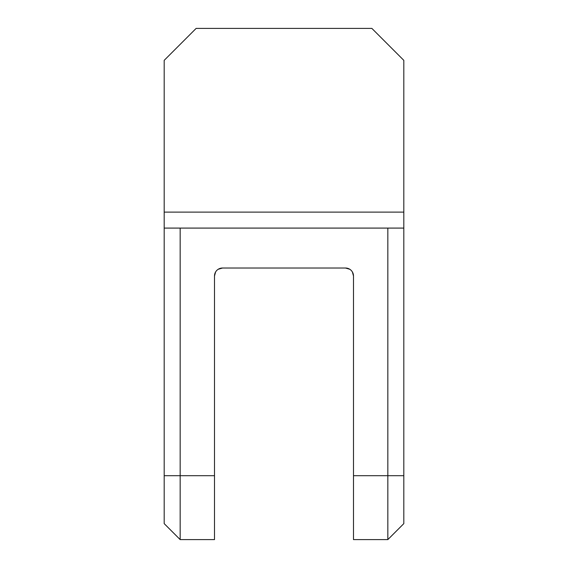 <?xml version="1.0" encoding="UTF-8"?>
<svg xmlns="http://www.w3.org/2000/svg" width="568" height="568" viewBox="0 0 568 568"><rect width="100%" height="100%" fill="white"/><g stroke="black" fill="none" stroke-linecap="round" stroke-linejoin="round"><path stroke-width="0.85" d="M215.591 272.001L214.505 276.012A7.987 7.987 0 0 1 222.493 268.025L218.219 269.267M352.409 272.001L353.488 276.012A7.987 7.987 0 0 0 345.5 268.025L349.781 269.267M214.505 276.012L214.505 475.7L180.162 475.7L180.162 539.6L164.188 523.625L164.188 60.35L196.137 28.4L371.862 28.4L403.812 60.35L403.812 523.625L387.837 539.6L387.837 228.087M214.505 475.7L214.505 539.6L180.162 539.6M345.5 268.025L222.493 268.025M164.188 212.112L403.812 212.112M353.488 276.012L353.488 539.6L387.837 539.6M164.188 475.7L180.162 475.7L180.162 228.087M164.188 228.087L403.812 228.087M403.812 475.7L353.488 475.7"/></g></svg>
